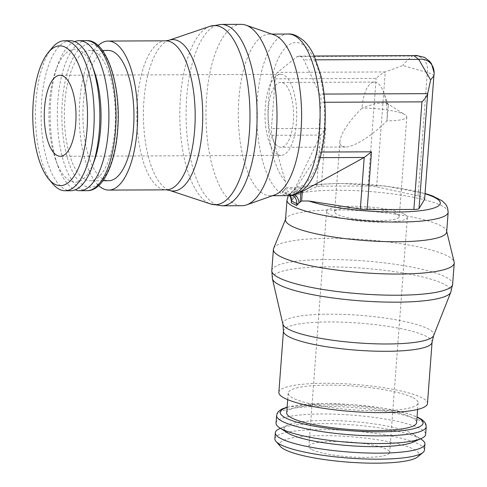 <?xml version="1.0" encoding="UTF-8"?>
<svg xmlns="http://www.w3.org/2000/svg" width="487" height="487" viewBox="0 0 487 487"><rect width="100%" height="100%" fill="white"/><g stroke="black" fill="none" stroke-linecap="round" stroke-linejoin="round"><path stroke-width="0.37" stroke-dasharray="2.44 1.83" d="M276.61 415.533L276.616 415.508A75.01 13.697 -175.7 0 1 322.564 406.365A75.01 13.697 -175.7 0 1 420.433 420.853A75.01 13.697 -175.7 0 1 426.21 426.758L426.21 426.782M276.038 423.13A75.01 13.697 -175.7 0 1 336.633 414.236A75.01 13.697 -175.7 0 1 419.861 428.475A75.01 13.697 -175.7 0 1 425.638 434.38M287.391 432.748A66.506 12.145 -175.7 0 1 287.981 424.956A66.506 12.145 -175.7 0 1 348.662 421.267A66.506 12.145 -175.7 0 1 411.667 433.32A66.506 12.145 -175.7 0 1 413.56 434.398A66.506 12.145 -175.7 0 1 412.976 442.19M279.623 428.67A75.01 13.697 -175.7 0 1 348.071 424.506A75.01 13.697 -175.7 0 1 419.137 438.105A75.01 13.697 -175.7 0 1 421.267 439.317M274.863 438.787A75.01 13.697 -175.7 0 1 335.452 429.893A75.01 13.697 -175.7 0 1 418.68 444.132A75.01 13.697 -175.7 0 1 424.463 450.037M280.609 446.628A69.909 12.765 -175.7 0 1 329.717 435.707A69.909 12.765 -175.7 0 1 413.609 449.154A69.909 12.765 -175.7 0 1 417.603 456.934M286.709 412.842A65.142 11.895 -175.7 0 1 339.329 405.117A65.142 11.895 -175.7 0 1 411.606 417.481A65.142 11.895 -175.7 0 1 416.628 422.606M413.092 397.715A65.142 11.895 -175.7 0 1 418.114 402.846A65.142 11.895 -175.7 0 1 365.493 410.565A65.142 11.895 -175.7 0 1 293.217 398.208A65.142 11.895 -175.7 0 1 288.194 393.076A65.142 11.895 -175.7 0 1 340.815 385.351A65.142 11.895 -175.7 0 1 413.092 397.715M278.85 392.376A74.517 13.606 -175.7 0 1 339.037 383.537A74.517 13.606 -175.7 0 1 421.718 397.678A74.517 13.606 -175.7 0 1 427.464 403.546M273.621 248.419A90.679 16.558 -175.7 0 1 349.276 238.74A90.679 16.558 -175.7 0 1 447.255 255.845A90.679 16.558 -175.7 0 1 454.152 261.994M285.51 219.789A80.812 14.756 -175.7 0 1 285.717 218.925A80.812 14.756 -175.7 0 1 353.142 210.299A80.812 14.756 -175.7 0 1 440.455 225.542A80.812 14.756 -175.7 0 1 446.603 231.027A80.812 14.756 -175.7 0 1 446.682 231.903M291.457 200.735L291.396 201.624M291.737 200.717L292.51 199.518M424.609 199.262A22.116 4.036 4.3 0 0 418.065 195.914L376.621 186.825A8.504 1.552 4.3 0 0 368.062 185.985L321.353 186.174A8.504 1.552 4.3 0 0 316.641 186.746L297.387 195.153L292.462 199.573M289.631 194.191L290.861 193.412M284.262 190.107L286.119 187.592L285.358 181.274L272.056 135.295A8.504 3.33 89.8 0 1 271.454 128.605L275.198 78.833A8.504 3.33 89.8 0 1 277.45 72.386L297.259 56.516A22.116 8.663 89.8 0 1 298.939 56.09A22.116 8.663 89.8 0 1 303.803 59.871L319.856 94.094A8.504 3.33 89.8 0 1 321 102.282L317.262 152.047A8.504 3.33 89.8 0 1 315.734 157.654L296.76 187.105L290.806 193.461M284.317 190.064L283.245 190.922M282.052 192.061L283.3 190.88L283.757 192.055L286.405 193.716L289.101 194.794L289.698 194.155L287.513 194.812L282.052 192.061L283.757 192.055A9.143 8.249 117.1 0 1 288.45 193.692A9.143 8.249 117.1 0 1 290.155 195.591M273.925 34.833A80.812 31.649 -90.2 0 0 269.628 34.102A80.812 31.649 -90.2 0 0 238.435 106.982A80.812 31.649 -90.2 0 0 263.997 194.143A80.812 31.649 -90.2 0 0 270.285 195.725A80.812 31.649 -90.2 0 0 274.577 194.958M241.114 24.35A90.679 35.508 -90.2 0 0 206.117 106.129A90.679 35.508 -90.2 0 0 234.801 203.931A90.679 35.508 -90.2 0 0 241.856 205.709M285.473 188.932L294.367 188.895L295.402 187.55L320.525 135.094L325.7 128.379L271.454 128.605M275.198 78.833L376.147 78.419C379.464 75.211 382.502 73.05 385.26 71.948L402.81 65.483L427.343 72.508C431.592 73.738 433.771 74.858 433.887 75.856M418.065 195.914L427.343 72.508A15.31 13.806 -62.9 0 0 427.568 70.779A15.31 13.806 -62.9 0 0 414.607 55.822A15.31 13.806 -62.9 0 0 412.203 56.048L404.977 62.707L402.81 65.483M413.786 55.628L412.203 56.048L297.259 56.516M315.899 59.822L303.803 59.871M98.137 45.614A74.517 29.183 -90.2 0 0 79.247 115.693A74.517 29.183 -90.2 0 0 98.703 185.608M108.163 50.429A65.142 25.513 -90.2 0 0 83.021 109.179A65.142 25.513 -90.2 0 0 103.628 179.441A65.142 25.513 -90.2 0 0 108.692 180.714M85.079 179.514A65.142 25.513 -90.2 0 0 90.144 180.787A65.142 25.513 -90.2 0 0 115.285 122.042A65.142 25.513 -90.2 0 0 94.679 51.78A65.142 25.513 -90.2 0 0 89.614 50.502A65.142 25.513 -90.2 0 0 64.467 109.252A65.142 25.513 -90.2 0 0 85.079 179.514M86.376 40.652A75.01 29.372 -90.2 0 0 86.114 40.652A75.01 29.372 -90.2 0 0 57.831 100.894A75.01 29.372 -90.2 0 0 81.152 189.2A75.01 29.372 -90.2 0 0 86.723 190.667A75.01 29.372 -90.2 0 0 86.984 190.673M74.706 41.59A75.01 29.372 -90.2 0 0 57.667 65.094A75.01 29.372 -90.2 0 0 58.081 166.463A75.01 29.372 -90.2 0 0 74 189.23A75.01 29.372 -90.2 0 0 75.308 189.827M94.021 70.694A66.506 26.042 -90.2 0 0 79.911 50.508A66.506 26.042 -90.2 0 0 55.628 70.846A66.506 26.042 -90.2 0 0 55.993 160.722A66.506 26.042 -90.2 0 0 70.104 180.908A66.506 26.042 -90.2 0 0 94.387 160.57M70.183 40.719A75.01 29.372 -90.2 0 0 41.231 108.364A75.01 29.372 -90.2 0 0 64.96 189.266A75.01 29.372 -90.2 0 0 70.792 190.734M52.054 47.921A75.01 29.372 -90.2 0 0 35.46 115.869A75.01 29.372 -90.2 0 0 52.608 183.678M277.87 154.592A40.518 15.864 -90.2 0 0 281.023 155.383A40.518 15.864 -90.2 0 0 296.662 118.846A40.518 15.864 -90.2 0 0 283.842 75.144A40.518 15.864 -90.2 0 0 280.695 74.353A40.518 15.864 -90.2 0 0 265.056 110.89A40.518 15.864 -90.2 0 0 277.87 154.592M278.467 146.648A32.416 12.692 -90.2 0 0 280.993 147.281A32.416 12.692 -90.2 0 0 293.503 118.049A32.416 12.692 -90.2 0 0 283.245 83.088A32.416 12.692 -90.2 0 0 280.725 82.455A32.416 12.692 -90.2 0 0 268.215 111.687A32.416 12.692 -90.2 0 0 278.467 146.648M342.258 146.386L345.368 147.019C353.787 147.202 372.111 135.672 386.934 120.867A32.416 12.692 -90.2 0 0 383.738 92.548A32.416 12.692 -90.2 0 0 376.859 82.711A32.416 12.692 -90.2 0 0 374.339 82.072A32.416 12.692 -90.2 0 0 362.005 108.102C348.57 121.774 341.217 132.805 339.956 141.206C339.78 143.762 340.547 145.491 342.258 146.386M386.94 120.867L388.376 105.308L386.258 102.812L375.526 103.439L362.005 108.102A32.416 5.917 -175.7 0 1 404.295 114.366A32.416 5.917 -175.7 0 1 405.214 114.889A32.416 5.917 -175.7 0 1 406.791 116.917A32.416 5.917 -175.7 0 1 386.934 120.867M396.795 214.11A32.416 5.917 -175.7 0 1 399.291 216.66A32.416 5.917 -175.7 0 1 373.109 220.508A32.416 5.917 -175.7 0 1 337.144 214.353A32.416 5.917 -175.7 0 1 334.648 211.802A32.416 5.917 -175.7 0 1 360.83 207.961A32.416 5.917 -175.7 0 1 396.795 214.11M404.253 214.079A40.518 7.396 -175.7 0 1 407.369 217.269A40.518 7.396 -175.7 0 1 374.643 222.072A40.518 7.396 -175.7 0 1 329.687 214.383A40.518 7.396 -175.7 0 1 326.57 211.194A40.518 7.396 -175.7 0 1 359.296 206.391A40.518 7.396 -175.7 0 1 404.253 214.079M312.009 449.568A40.518 7.396 4.3 0 0 356.959 457.256A40.518 7.396 4.3 0 0 389.685 452.453A40.518 7.396 4.3 0 0 386.568 449.264A40.518 7.396 4.3 0 0 341.612 441.575A40.518 7.396 4.3 0 0 308.886 446.378A40.518 7.396 4.3 0 0 312.009 449.568M287.117 407.424A71.607 13.076 -175.7 0 1 324.129 403.626A71.607 13.076 -175.7 0 1 417.036 417.195M283.458 331.038L283.458 331.038A74.517 13.606 -175.7 0 1 329.109 321.95A74.517 13.606 -175.7 0 1 426.332 336.347A74.517 13.606 -175.7 0 1 432.072 342.209L432.072 342.215M282.904 324.19A75.704 13.825 -175.7 0 1 329.218 314.17A75.704 13.825 -175.7 0 1 427.994 328.792A75.704 13.825 -175.7 0 1 433.649 335.525M272.41 278.728A89.596 16.363 -175.7 0 1 327.221 266.882A89.596 16.363 -175.7 0 1 444.126 284.189A89.596 16.363 -175.7 0 1 450.822 292.139M271.795 270.577A90.679 16.558 -175.7 0 1 327.343 259.522A90.679 16.558 -175.7 0 1 445.66 277.036A90.679 16.558 -175.7 0 1 452.648 284.177M286.995 200.084A80.812 14.756 -175.7 0 1 336.499 190.234A80.812 14.756 -175.7 0 1 441.934 205.837A80.812 14.756 -175.7 0 1 448.162 212.204M297.387 195.153A72.307 13.204 -175.7 0 1 340.395 183.569A72.307 13.204 -175.7 0 1 425.017 193.777M294.538 194.77A10.842 9.777 117.1 0 0 290.8 193.491M292.005 195.366A9.143 8.249 117.1 0 0 291.153 195.074A9.143 8.249 117.1 0 0 289.101 194.794L287.403 194.8M296.76 187.105A72.307 28.313 -90.2 0 0 324.086 129.043A72.307 28.313 -90.2 0 0 301.605 43.915A72.307 28.313 -90.2 0 0 268.465 100.572A72.307 28.313 -90.2 0 0 285.358 181.274M288.121 34.029A80.812 31.649 -90.2 0 0 257.367 98.928A80.812 31.649 -90.2 0 0 282.49 194.063A80.812 31.649 -90.2 0 0 288.779 195.646M221.189 24.429A90.679 35.508 -90.2 0 0 186.722 97.254A90.679 35.508 -90.2 0 0 214.913 204.016A90.679 35.508 -90.2 0 0 221.932 205.788M209.964 26.322A89.596 35.088 -90.2 0 0 180.427 97.497A89.596 35.088 -90.2 0 0 208.284 202.982A89.596 35.088 -90.2 0 0 210.688 203.992M168.788 40.305A75.704 29.646 -90.2 0 0 143.957 100.401A75.704 29.646 -90.2 0 0 167.498 189.528A75.704 29.646 -90.2 0 0 169.397 190.344M165.683 40.823L165.683 40.823A74.517 29.183 -90.2 0 0 137.334 100.663A74.517 29.183 -90.2 0 0 160.497 188.396A74.517 29.183 -90.2 0 0 166.292 189.851L166.292 189.851M292.431 199.579A10.842 9.777 117.1 0 0 284.256 190.137M320.239 157.636L315.734 157.654M301.63 191.123L293.089 191.154M321.578 152.035L317.262 152.047M294.659 197.442L295.402 187.55L286.119 187.592M316.641 186.746L320.525 135.094L272.056 135.295M368.062 185.985L376.147 78.419M321.353 186.174L325.7 128.379M376.621 186.825L385.26 71.948L277.45 72.386M324.068 94.076L319.856 94.094M324.817 102.264L321 102.282M84.598 185.851A71.607 28.039 -90.2 0 0 117.422 129.749A71.607 28.039 -90.2 0 0 95.16 45.443A71.607 28.039 -90.2 0 0 62.336 101.546A71.607 28.039 -90.2 0 0 84.598 185.851M292.017 192.28L299.986 192.249M293.655 198.367L294.367 188.895M287.141 407.132L323.861 403.559L353.154 404.667L382.685 408.1L407.656 413.512L417.055 416.902M413.56 434.398L420.518 438.836M418.114 402.846L417.621 409.433M446.603 231.027L446.713 231.471M288.298 195.652L290.526 192.688L294.805 189.656L299.797 187.647L317.201 184.457L339.731 183.398L385.576 186.064L425.041 193.436M287.513 194.812L291.153 195.074L288.45 193.692L290.136 195.597M272.446 195.713L270.285 195.725M271.783 34.09L269.628 34.102M102.994 180.738L90.144 180.787M102.459 50.453L89.614 50.502M55.993 160.722L58.081 166.463M55.628 70.846L57.667 65.094M281.023 155.383L60.303 156.284M345.368 147.019L280.993 147.281M406.791 116.917L399.291 216.66M386.623 103.019L405.214 114.889M388.376 105.308L383.738 92.548M374.339 82.072L280.725 82.455M280.695 74.353L59.968 75.254M339.956 141.206L334.648 211.802M407.369 217.269L389.685 452.453M326.57 211.194L308.886 446.378M314.249 56.029L298.939 56.09M285.717 218.925L285.546 219.351M288.194 393.076L287.701 399.663M287.981 424.956L280.439 428.304"/><path stroke-width="0.73" d="M426.21 426.758A75.01 13.697 -175.7 0 1 426.204 426.813A75.01 13.697 -175.7 0 1 380.262 435.902A75.01 13.697 -175.7 0 1 282.393 421.413A75.01 13.697 -175.7 0 1 276.61 415.563A75.01 13.697 -175.7 0 1 276.616 415.508M426.21 426.782L425.638 434.38A75.01 13.697 -175.7 0 1 421.334 438.477A75.01 13.697 -175.7 0 1 352.886 442.634A75.01 13.697 -175.7 0 1 281.821 429.035A75.01 13.697 -175.7 0 1 279.684 427.823A75.01 13.697 -175.7 0 1 276.038 423.13L276.61 415.533M421.334 438.477L412.976 442.19A66.506 12.145 -175.7 0 1 352.29 445.873A66.506 12.145 -175.7 0 1 289.284 433.82A66.506 12.145 -175.7 0 1 287.391 432.748L279.684 427.823M420.518 438.836L421.267 439.317A75.01 13.697 -175.7 0 1 424.914 444.01A75.01 13.697 -175.7 0 1 364.325 452.904A75.01 13.697 -175.7 0 1 281.096 438.665A75.01 13.697 -175.7 0 1 275.313 432.76A75.01 13.697 -175.7 0 1 279.623 428.67L280.439 428.304M424.914 444.01L424.463 450.037A75.01 13.697 -175.7 0 1 422.972 452.478A75.01 13.697 -175.7 0 1 356.959 458.614A75.01 13.697 -175.7 0 1 280.646 444.692A75.01 13.697 -175.7 0 1 275.971 441.423A75.01 13.697 -175.7 0 1 274.863 438.787L275.313 432.76M422.972 452.478L417.603 456.934A69.909 12.765 -175.7 0 1 356.088 462.65A69.909 12.765 -175.7 0 1 284.962 449.678A69.909 12.765 -175.7 0 1 280.609 446.628L275.971 441.423M417.621 409.433L416.628 422.606A65.142 11.895 -175.7 0 1 364.008 430.331A65.142 11.895 -175.7 0 1 291.731 417.968A65.142 11.895 -175.7 0 1 286.709 412.842L287.701 399.663M450.816 292.157L433.649 335.525A75.704 13.825 -175.7 0 1 433.637 335.549L432.072 342.215A74.517 13.606 -175.7 0 1 432.072 342.215L427.464 403.546A74.517 13.606 -175.7 0 1 367.271 412.379A74.517 13.606 -175.7 0 1 284.591 398.238A74.517 13.606 -175.7 0 1 278.85 392.376L283.458 331.038L282.91 324.214A75.704 13.825 -175.7 0 1 282.904 324.19L272.416 278.741A89.596 16.363 -175.7 0 1 272.41 278.728L271.795 270.583A90.679 16.558 -175.7 0 1 271.795 270.577A90.679 16.558 -175.7 0 0 278.783 277.718A90.679 16.558 -175.7 0 0 397.1 295.232A90.679 16.558 -175.7 0 0 452.648 284.183L450.822 292.139A89.596 16.363 -175.7 0 1 450.816 292.157A89.596 16.363 -175.7 0 1 396.144 302.165A89.596 16.363 -175.7 0 1 279.24 284.858A89.596 16.363 -175.7 0 1 272.416 278.741M446.713 231.471L454.152 261.994A90.679 16.558 -175.7 0 1 454.237 262.98A90.679 16.558 -175.7 0 1 380.992 273.737A90.679 16.558 -175.7 0 1 280.378 256.527A90.679 16.558 -175.7 0 1 273.39 249.387A90.679 16.558 -175.7 0 1 273.621 248.419L285.546 219.351M446.682 231.903A80.812 14.756 -175.7 0 1 381.406 241.485A80.812 14.756 -175.7 0 1 291.737 226.151A80.812 14.756 -175.7 0 1 285.51 219.789L286.995 200.084A80.812 14.756 -175.7 0 0 293.223 206.445A80.812 14.756 -175.7 0 0 398.658 222.054A80.812 14.756 -175.7 0 0 448.162 212.204L446.682 231.903M299.006 202.921L301.623 201.009L308.788 200.985L360.325 209.106A8.504 1.552 4.3 0 0 367.155 209.623L413.865 209.434A8.504 1.552 4.3 0 0 419.027 208.533L424.609 199.262L433.887 75.856L430.691 79.752L430.411 79.606L418.747 59.402A15.31 13.806 -62.9 0 1 421.152 59.171A15.31 13.806 -62.9 0 1 434.154 72.928A15.31 13.806 -62.9 0 1 434.112 74.127A15.31 13.806 -62.9 0 1 433.887 75.856M299.055 202.866L298.123 203.986M291.396 201.624L291.311 202.744L296.656 205.484L298.172 203.931L296.796 203.669L291.445 200.93A9.143 8.249 117.1 0 0 290.155 195.591M165.69 40.823A74.517 29.183 -90.2 0 1 171.485 42.278A74.517 29.183 -90.2 0 1 194.654 130.011A74.517 29.183 -90.2 0 1 166.298 189.851A74.517 29.183 -90.2 0 1 166.292 189.851L169.397 190.344A75.704 29.646 -90.2 0 0 169.525 190.387L210.688 203.992A89.596 35.088 -90.2 0 0 210.761 204.016L221.932 205.788A90.679 35.508 -90.2 0 0 221.969 205.788L241.856 205.709A90.679 35.508 -90.2 0 0 246.672 204.85L274.577 194.958A80.812 31.649 -90.2 0 0 301.599 117.355A80.812 31.649 -90.2 0 0 275.916 35.685A80.812 31.649 -90.2 0 0 273.925 34.833L245.941 25.172A90.679 35.508 -90.2 0 0 241.114 24.35L221.226 24.429A90.679 35.508 -90.2 0 0 221.189 24.429L210.037 26.298A89.596 35.088 -90.2 0 0 209.964 26.322L168.916 40.263A75.704 29.646 -90.2 0 0 168.788 40.305L165.683 40.823A74.517 29.183 -90.2 0 1 165.69 40.823L108.126 41.054A74.517 29.183 -90.2 0 0 98.137 45.614M246.672 204.85A90.679 35.508 -90.2 0 0 276.987 117.769A90.679 35.508 -90.2 0 0 248.169 26.128A90.679 35.508 -90.2 0 0 245.941 25.172M98.703 185.608A74.517 29.183 -90.2 0 0 102.934 188.627A74.517 29.183 -90.2 0 0 108.729 190.088A74.517 29.183 -90.2 0 0 137.492 122.882A74.517 29.183 -90.2 0 0 113.921 42.515A74.517 29.183 -90.2 0 0 108.126 41.054M367.155 209.623L371.502 151.828L364.209 157.459L300.911 192.243L299.986 192.249M315.899 59.822L418.747 59.402L413.786 55.628L314.249 56.029M430.691 79.752L427.665 93.656C427.081 95.872 425.175 98.611 421.955 101.868L324.817 102.264M102.994 180.738L108.692 180.714A65.142 25.513 -90.2 0 0 133.84 121.963A65.142 25.513 -90.2 0 0 113.228 51.707A65.142 25.513 -90.2 0 0 108.163 50.429L102.459 50.453M75.308 189.827A75.01 29.372 -90.2 0 0 79.831 190.697L86.984 190.673A75.01 29.372 -90.2 0 0 115.529 130.431A75.01 29.372 -90.2 0 0 92.207 42.119A75.01 29.372 -90.2 0 0 86.376 40.652L79.223 40.677A75.01 29.372 -90.2 0 0 74.706 41.59M79.831 190.697A75.01 29.372 -90.2 0 0 108.784 123.053A75.01 29.372 -90.2 0 0 85.055 42.15A75.01 29.372 -90.2 0 0 79.223 40.677M48.743 179.076L52.608 183.678A75.01 29.372 -90.2 0 0 59.304 189.291A75.01 29.372 -90.2 0 0 65.136 190.758L70.792 190.734A75.01 29.372 -90.2 0 0 92.347 166.323L94.387 160.57A66.506 26.042 -90.2 0 0 94.021 70.694L91.933 64.954A75.01 29.372 -90.2 0 0 76.021 42.186A75.01 29.372 -90.2 0 0 70.183 40.719L64.528 40.738A75.01 29.372 -90.2 0 0 52.054 47.921L48.225 52.559A69.909 27.375 -90.2 0 0 32.763 115.882A69.909 27.375 -90.2 0 0 48.743 179.076A69.909 27.375 -90.2 0 0 54.982 184.305A69.909 27.375 -90.2 0 0 87.021 129.53A69.909 27.375 -90.2 0 0 65.288 47.233A69.909 27.375 -90.2 0 0 48.225 52.559M92.347 166.323A75.01 29.372 -90.2 0 0 91.933 64.954M65.136 190.758A75.01 29.372 -90.2 0 0 94.088 123.108A75.01 29.372 -90.2 0 0 70.359 42.211A75.01 29.372 -90.2 0 0 64.528 40.738M63.121 76.045A40.518 15.864 89.8 0 1 75.942 119.747A40.518 15.864 89.8 0 1 60.303 156.284A40.518 15.864 89.8 0 1 57.149 155.493A40.518 15.864 89.8 0 1 44.335 111.791A40.518 15.864 89.8 0 1 59.968 75.254A40.518 15.864 89.8 0 1 63.121 76.045M417.036 417.195A71.607 13.076 -175.7 0 1 417.56 417.456A71.607 13.076 -175.7 0 1 379.209 431.823A71.607 13.076 -175.7 0 1 300.022 423.026A71.607 13.076 -175.7 0 1 287.117 407.424M432.072 342.215A74.517 13.606 -175.7 0 1 386.428 351.297A74.517 13.606 -175.7 0 1 289.205 336.901A74.517 13.606 -175.7 0 1 283.458 331.038M433.637 335.549A75.704 13.825 -175.7 0 1 387.451 343.98A75.704 13.825 -175.7 0 1 288.675 329.358A75.704 13.825 -175.7 0 1 282.91 324.214M454.237 262.98L452.648 284.177A90.679 16.558 -175.7 0 1 452.648 284.183M425.017 193.777A72.307 13.204 -175.7 0 1 396.016 212.04A72.307 13.204 -175.7 0 1 308.788 200.985M298.975 202.927A10.842 9.777 117.1 0 0 294.538 194.77M296.656 205.484L296.796 203.669A9.143 8.249 117.1 0 0 292.005 195.366M288.779 195.646A80.812 31.649 -90.2 0 0 319.533 130.747A80.812 31.649 -90.2 0 0 294.41 35.606A80.812 31.649 -90.2 0 0 288.121 34.029C292.638 33.475 298.074 35.922 304.43 41.371C308.168 45.108 311.412 49.936 314.164 55.853L320.568 74.395C324.732 91.641 326.126 110.08 324.744 129.712C322.82 156.242 314.979 178.826 304.886 188.317C298.726 193.668 293.357 196.115 288.779 195.646L272.446 195.713M221.969 205.788A90.679 35.508 -90.2 0 0 256.472 132.963A90.679 35.508 -90.2 0 0 228.281 26.207A90.679 35.508 -90.2 0 0 221.226 24.429M210.761 204.016A89.596 35.088 -90.2 0 0 249.35 132.781A89.596 35.088 -90.2 0 0 221.494 27.296A89.596 35.088 -90.2 0 0 210.037 26.298M169.525 190.387A75.704 29.646 -90.2 0 0 202.196 130.212A75.704 29.646 -90.2 0 0 178.656 41.085A75.704 29.646 -90.2 0 0 168.916 40.263M291.311 202.744L291.457 200.735M360.325 209.106L364.209 157.459L320.239 157.636M301.623 201.009L302.366 191.117L301.63 191.123M371.502 151.828L321.578 152.035M419.027 208.533L427.665 93.656L324.068 94.076M413.865 209.434L421.955 101.868M300.199 201.721L300.911 192.243M276.61 415.563L277.249 413.195L278.881 411.077L282.046 409.001L287.141 407.132M426.204 426.813L425.93 424.378L424.634 422.04L421.815 419.508L417.055 416.902M425.041 193.436L432.182 195.78L442.05 200.76L445.794 204.394L447.583 207.754L448.162 212.204M288.298 195.652L286.995 200.084M166.298 189.851L108.729 190.088M291.25 202.367L291.366 200.827L290.136 195.597M434.154 72.928L431.464 63.712L429.625 61.295L424.561 57.399L416.282 55.396L413.244 55.676M288.121 34.029L271.783 34.09M86.114 40.652C106.136 38.516 121.525 84.811 117.684 130.017C115.261 164.953 102.209 191.58 86.723 190.667M273.39 249.387L271.795 270.577"/></g></svg>
